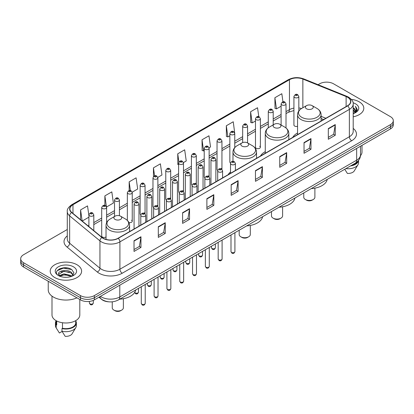 <?xml version="1.0" encoding="UTF-8"?>
<svg xmlns="http://www.w3.org/2000/svg" width="414" height="414" viewBox="0 0 414 414"><rect width="100%" height="100%" fill="white"/><g stroke="black" fill="none" stroke-linecap="round" stroke-linejoin="round"><path stroke-width="0.62" d="M230.5 171.924A17.336 10.008 0 0 0 228.192 174.656M265.265 151.638A17.336 10.008 0 0 0 260.484 156.016M297.552 132.992A17.336 10.008 0 0 0 292.77 137.37M260.385 147.255L260.385 118.678A2.453 1.418 180 0 1 258.874 119.988A2.453 1.418 180 0 1 256.199 119.677A2.453 1.418 180 0 1 255.479 118.678L255.479 147.255A2.453 1.418 0 0 0 256.199 148.259A2.453 1.418 0 0 0 258.874 148.564A2.453 1.418 0 0 0 260.385 147.255A2.453 1.418 0 0 0 259.666 146.256M234.759 147.581L234.759 133.474A2.453 1.418 180 0 1 233.242 134.783A2.453 1.418 180 0 1 230.572 134.478A2.453 1.418 180 0 1 229.853 133.474L229.853 162.055A2.453 1.418 0 0 0 230.541 163.038M221.945 169.388L221.945 140.874A2.453 1.418 180 0 1 220.429 142.183A2.453 1.418 180 0 1 217.754 141.873A2.453 1.418 180 0 1 217.039 140.874L217.039 169.45A2.453 1.418 0 0 0 217.728 170.439M208.413 175.846A2.453 1.418 0 0 1 209.127 176.788L209.132 148.269A2.453 1.418 180 0 1 207.616 149.578A2.453 1.418 180 0 1 204.94 149.273A2.453 1.418 180 0 1 204.221 148.269L204.221 176.85A2.453 1.418 0 0 0 204.914 177.834M195.594 183.247A2.453 1.418 0 0 1 196.314 184.183L196.314 155.669A2.453 1.418 180 0 1 194.803 156.978A2.453 1.418 180 0 1 192.127 156.673A2.453 1.418 180 0 1 191.408 155.669L191.408 184.251A2.453 1.418 0 0 0 192.101 185.234M182.781 190.647A2.453 1.418 0 0 1 183.5 191.584L183.5 163.069A2.453 1.418 180 0 1 181.984 164.379A2.453 1.418 180 0 1 179.314 164.068A2.453 1.418 180 0 1 178.594 163.069L178.594 191.646A2.453 1.418 0 0 0 179.283 192.634M170.687 198.984L170.687 170.464A2.453 1.418 180 0 1 169.171 171.774A2.453 1.418 180 0 1 166.5 171.468A2.453 1.418 180 0 1 165.781 170.464L165.781 199.046A2.453 1.418 0 0 0 166.469 200.029M157.154 205.442A2.453 1.418 0 0 1 157.869 206.379L157.874 177.865A2.453 1.418 180 0 1 156.357 179.174A2.453 1.418 180 0 1 153.682 178.864A2.453 1.418 180 0 1 152.968 177.865L152.968 206.441A2.453 1.418 0 0 0 153.656 207.43M144.341 212.837A2.453 1.418 0 0 1 145.055 213.779L145.055 185.265A2.453 1.418 180 0 1 143.544 186.569A2.453 1.418 180 0 1 140.869 186.264A2.453 1.418 180 0 1 140.149 185.265L140.149 213.841A2.453 1.418 0 0 0 140.843 214.825M106.615 222.685L106.615 207.455A2.453 1.418 180 0 1 105.099 208.765A2.453 1.418 180 0 1 102.429 208.459A2.453 1.418 180 0 1 101.709 207.455L101.709 236.037A2.453 1.418 0 0 0 102.429 237.036A2.453 1.418 0 0 0 106.031 236.953M298.83 110.926L298.83 96.483A2.453 1.418 180 0 1 297.314 97.792A2.453 1.418 180 0 1 294.644 97.487A2.453 1.418 180 0 1 293.924 96.483L293.924 125.064A2.453 1.418 0 0 0 294.644 126.063A2.453 1.418 0 0 0 297.552 126.306M323.551 119.599L321.104 118.611M221.94 169.388A2.453 1.418 0 0 0 221.226 168.451M170.682 198.984A2.453 1.418 0 0 0 169.968 198.042M128.945 222.572A2.453 1.418 0 0 0 132.242 221.242A2.453 1.418 0 0 0 131.523 220.238M109.053 301.847A9.812 5.667 180 0 1 101.699 299.446L98.977 297.2M67.213 267.915A13.082 7.555 0 0 0 59.554 268.826M67.285 229.496L23.572 254.734A9.812 5.667 0 0 0 20.7 258.74L20.7 263.014A9.812 5.667 0 0 0 23.572 267.02L80.476 299.871A9.812 5.667 0 0 0 94.356 299.871L390.428 128.935A9.812 5.667 0 0 0 393.3 124.93L393.3 122.792A9.812 5.667 0 0 1 390.428 126.798A9.812 5.667 0 0 0 393.3 122.792L393.3 120.655A9.812 5.667 0 0 0 390.428 116.65L333.524 83.799A9.812 5.667 0 0 0 319.644 83.799L318.081 84.699M20.7 258.74A9.812 5.667 0 0 0 23.572 262.745L80.476 295.596A9.812 5.667 0 0 0 94.356 295.596L94.356 297.733L390.428 126.798L94.356 297.733A9.812 5.667 0 0 1 80.476 297.733A9.812 5.667 0 0 0 94.356 297.733L94.356 299.871M23.572 262.745L23.572 264.882L80.476 297.733L23.572 264.882A9.812 5.667 0 0 1 20.7 260.877A9.812 5.667 0 0 0 23.572 264.882L23.572 267.02M359.202 101.823A15.701 9.067 0 0 0 351.357 99.365A15.701 9.067 0 0 1 359.202 101.823A15.701 9.067 0 0 1 363.797 108.235A15.701 9.067 0 0 0 359.202 101.823M77.004 264.748A15.701 9.067 0 0 0 59.895 262.781A15.701 9.067 0 0 0 50.203 271.16A15.701 9.067 0 0 0 54.798 277.566A15.701 9.067 0 0 0 71.912 279.533A15.701 9.067 0 0 0 81.605 271.16A15.701 9.067 0 0 0 77.004 264.748A15.701 9.067 0 0 0 59.895 262.781A15.701 9.067 0 0 0 50.203 271.16A15.701 9.067 0 0 0 54.798 277.566A15.701 9.067 0 0 0 71.912 279.533A15.701 9.067 0 0 0 81.605 271.16A15.701 9.067 0 0 0 77.004 264.748M347.517 97.218A10.469 6.044 180 0 1 350.586 101.492A10.469 6.044 180 0 1 347.517 105.767L118.062 238.241A10.469 6.044 180 0 1 102.087 237.434L71.793 212.454A10.469 6.044 180 0 1 69.899 208.987A10.469 6.044 180 0 1 72.968 204.713L289.453 79.726A10.469 6.044 180 0 1 302.857 79.053L346.12 96.54A10.469 6.044 180 0 1 347.517 97.218M347.703 97.109A10.728 6.194 0 0 0 346.27 96.415L303.007 78.929A10.728 6.194 0 0 0 289.267 79.623L72.781 204.609A10.728 6.194 0 0 0 71.581 212.542L101.87 237.517A10.728 6.194 0 0 0 118.249 238.345L347.703 105.87A10.728 6.194 0 0 0 347.703 97.109M134.022 240.751L134.022 251.433L140.962 247.427L140.962 236.746L134.022 240.751M134.022 249.538L139.368 246.454L140.936 237.098A2.619 1.511 -120 0 0 140.962 236.746M139.321 246.48L140.962 247.427M158.308 226.727L158.308 237.413L165.248 233.408L165.248 222.722L158.308 226.727M158.308 235.514L163.654 232.43L165.222 223.079A2.619 1.511 -120 0 0 165.248 222.722M163.608 232.456L165.248 233.408M182.595 212.708L182.595 223.389L189.534 219.384L189.534 208.697L182.595 212.708M182.595 221.495L187.94 218.411L189.508 209.054A2.619 1.511 -120 0 0 189.534 208.697M187.894 218.437L189.534 219.384M206.886 198.684L206.886 209.37L213.826 205.36L213.826 194.678L206.886 198.684M206.886 207.471L212.227 204.387L213.795 195.03A2.619 1.511 -120 0 0 213.826 194.678M212.18 204.412L213.826 205.36M328.318 128.573L328.318 139.259L335.257 135.249L335.257 124.567L328.318 128.573M328.318 137.36L333.663 134.276L335.231 124.924A2.619 1.511 -120 0 0 335.257 124.567M333.617 134.302L335.257 135.249M304.031 142.597L304.031 153.278L310.971 149.273L310.971 138.592L304.031 142.597M304.031 151.384L309.377 148.3L310.945 138.944A2.619 1.511 -120 0 0 310.971 138.592M309.33 148.326L310.971 149.273M279.745 156.616L279.745 167.303L286.685 163.297L286.685 152.611L279.745 156.616M279.745 165.409L285.091 162.319L286.659 152.968A2.619 1.511 -120 0 0 286.685 152.611M285.044 162.345L286.685 163.297M255.459 170.64L255.459 181.322L262.398 177.316L262.398 166.635L255.459 170.64M255.459 179.428L260.804 176.343L262.367 166.987A2.619 1.511 -120 0 0 262.398 166.635M260.758 176.369L262.398 177.316M231.172 184.66L231.172 195.346L238.112 191.34L238.112 180.654L231.172 184.66M231.172 193.452L236.518 190.362L238.081 181.011A2.619 1.511 -120 0 0 238.112 180.654M236.472 190.393L238.112 191.34M353.199 116.81A15.701 9.067 0 0 0 363.797 108.235A15.701 9.067 0 0 1 353.199 116.81M94.356 295.596L390.428 124.661A9.812 5.667 0 0 0 393.3 120.655M132.185 192.184L137.671 189.012L136.102 177.849L129.168 181.86L129.168 190.616M106.553 206.979L113.384 203.036L111.816 191.873L104.877 195.879L104.877 205.437M88.896 215.611L87.53 205.898L80.59 209.903L80.59 219.71M209.07 147.793L210.535 146.949L208.966 135.787L202.027 139.792L202.141 150.411M234.697 132.998L233.253 121.763L226.313 125.768L226.427 136.387M258.797 116.696L257.539 107.743L250.599 111.749L250.713 122.368M282.964 101.834L281.825 93.719L274.891 97.725L274.999 108.344M157.812 177.389L161.957 174.993L160.394 163.83L153.454 167.836L153.454 176.581M183.438 162.588L186.243 160.968L184.68 149.806L177.741 153.811L177.849 164.43M178.594 164.71L177.741 164.389M177.741 153.811L178.895 162.034M202.027 139.792L203.595 150.955L204.221 150.593M203.595 150.955L202.027 150.37M226.313 125.768L227.881 136.93L229.853 135.792M227.881 136.93L226.313 136.346M250.599 111.749L252.167 122.911L255.479 120.997M252.167 122.911L250.599 122.327M274.891 97.725L276.454 108.887L281.111 106.201M276.454 108.887L274.891 108.302M153.454 167.836L154.582 175.878M129.168 181.86L130.394 190.616M104.877 195.879L106.372 206.524M82.205 221.04L88.896 217.174M80.59 209.903L82.148 220.993M353.199 112.484L354.229 113.276M353.199 113.151L353.685 113.483M353.199 109.813L355.238 112.018M353.199 110.481L355.067 112.334M355.341 112.297L355.424 112.613M354.27 113.255A7.395 4.269 0 0 0 355.491 110.905A7.395 4.269 0 0 0 353.323 107.888L355.486 111.066M355.274 112.375L354.995 112.929M360.444 155.731A13.9 8.026 0 0 0 362.002 152.036L362.002 145.345M353.199 113.643A10.666 6.158 0 0 0 355.636 112.587A10.666 6.158 0 0 0 355.636 103.883A10.666 6.158 0 0 0 353.08 102.791M354.989 112.934L357.189 110.119L357.261 109.462L355.429 106.284L356.501 109.839L354.389 113.208M351.522 165.362A9.812 5.667 0 0 0 357.608 161.439M344.733 169.279L347.377 173.419A6.541 3.778 0 0 0 354.28 170.899L357.991 164.694A10.469 6.044 0 0 0 358.565 162.723L358.565 160.368M345.866 168.627A10.469 6.044 0 0 0 357.991 164.694M350.539 165.926A10.469 6.044 0 0 0 358.55 160.389M355.429 106.284L357.261 109.591M356.459 110.062L356.915 110.848M356.506 109.793L356.987 110.688M303.767 192.929L303.767 197.23A5.563 3.208 0 0 0 305.397 199.501L306.557 200.169A3.928 2.267 0 0 0 312.104 200.169L313.263 199.501A5.563 3.208 0 0 0 314.888 197.23L314.888 188.142M306.557 200.169L305.397 199.501A5.563 3.208 0 0 0 313.263 199.501M306.557 108.82A3.928 2.267 0 0 0 312.104 108.82A3.928 2.267 0 0 0 312.104 105.617L316.979 108.432A10.816 6.246 0 0 1 316.979 117.265A10.816 6.246 0 0 1 301.682 117.265A10.816 6.246 0 0 1 301.682 108.432C299.017 110.015 297.64 112.116 297.552 114.735A11.778 6.8 0 0 0 301.004 119.542A11.778 6.8 0 0 0 313.838 121.017A11.778 6.8 0 0 0 321.104 114.735C321.021 112.116 319.644 110.015 316.979 108.432L312.104 105.617A3.928 2.267 0 0 0 306.557 105.617A3.928 2.267 0 0 0 306.557 108.82M311.281 188.593A17.993 10.386 0 0 0 327.215 179.391M271.481 211.575L271.481 215.87A5.563 3.208 0 0 0 273.105 218.142L274.265 218.809A3.928 2.267 0 0 0 279.817 218.809L280.971 218.142A5.563 3.208 0 0 0 282.602 215.87L282.602 206.788M274.265 218.809L273.105 218.142A5.563 3.208 0 0 0 280.971 218.142M274.265 127.465A3.928 2.267 0 0 0 279.817 127.465A3.928 2.267 0 0 0 279.817 124.262L284.687 127.072A10.816 6.246 0 0 1 284.687 135.906A10.816 6.246 0 0 1 269.39 135.906A10.816 6.246 0 0 1 269.39 127.072C266.725 128.656 265.348 130.757 265.265 133.38A11.778 6.8 0 0 0 268.712 138.188A11.778 6.8 0 0 0 281.546 139.663A11.778 6.8 0 0 0 288.817 133.38C288.729 130.757 287.352 128.656 284.687 127.072L279.817 124.262A3.928 2.267 0 0 0 274.265 124.262A3.928 2.267 0 0 0 274.265 127.465M278.995 207.233A17.993 10.386 0 0 0 294.923 198.037M239.188 230.215L239.188 234.515A5.563 3.208 0 0 0 240.819 236.787L241.973 237.455A3.928 2.267 0 0 0 247.525 237.455L248.679 236.787A5.563 3.208 0 0 0 250.31 234.515L250.31 225.428M241.973 237.455L240.819 236.787A5.563 3.208 0 0 0 248.679 236.787M241.973 146.106A3.928 2.267 0 0 0 247.525 146.106A3.928 2.267 0 0 0 247.525 142.902L252.4 145.718A10.816 6.246 0 0 1 252.4 154.551A10.816 6.246 0 0 1 237.098 154.551A10.816 6.246 0 0 1 237.098 145.718C234.438 147.301 233.061 149.402 232.973 152.021A11.778 6.8 0 0 0 236.42 156.828A11.778 6.8 0 0 0 249.254 158.303A11.778 6.8 0 0 0 256.525 152.021C256.437 149.402 255.065 147.301 252.4 145.718L247.525 142.902A3.928 2.267 0 0 0 241.973 142.902A3.928 2.267 0 0 0 241.973 146.106M246.703 225.878A17.993 10.386 0 0 0 262.636 216.677M112.246 301.827L112.246 307.804A5.563 3.208 0 0 0 113.876 310.076L115.035 310.743A3.928 2.267 0 0 0 120.583 310.743L121.742 310.076A5.563 3.208 0 0 0 123.367 307.804L123.367 298.717M115.035 310.743L113.876 310.076A5.563 3.208 0 0 0 121.742 310.076M115.035 219.394A3.928 2.267 0 0 0 120.583 219.394A3.928 2.267 0 0 0 120.583 216.191L125.458 219.006A10.816 6.246 0 0 1 125.458 227.84A10.816 6.246 0 0 1 110.16 227.84A10.816 6.246 0 0 1 110.16 219.006C107.495 220.59 106.119 222.691 106.031 225.309A11.778 6.8 0 0 0 109.482 230.117A11.778 6.8 0 0 0 122.316 231.592A11.778 6.8 0 0 0 129.582 225.309C129.499 222.691 128.123 220.59 125.458 219.006L120.583 216.191A3.928 2.267 0 0 0 115.035 216.191A3.928 2.267 0 0 0 115.035 219.394M119.76 299.167A17.993 10.386 0 0 0 135.694 289.966M48.241 281.256L48.241 289.857A17.662 10.2 0 0 0 53.411 297.066A17.662 10.2 0 0 0 76.926 297.821M51.998 296.145L51.998 314.961A13.9 8.026 0 0 0 56.071 320.638A13.9 8.026 0 0 0 71.224 322.377A13.9 8.026 0 0 0 79.804 314.961L79.804 299.482M64.118 277.23L66.607 277.302M59.228 275.662L63.989 273.845L71.13 275.517L72 276.21M59.575 276.195L65.014 274.658L71.13 276.366M58.509 273.871L59.73 276.179M58.519 274.078C57.763 270.797 66.763 268.862 71.13 272.127L73.257 275.062M58.555 274.296L63.973 271.315L71.13 272.971L73.087 275.279M72.248 276.107L73.92 272.826L71.808 269.643C64.325 264.261 51.025 271.351 58.705 275.698L59.083 275.931M73.444 266.802A10.666 6.158 0 0 0 58.364 266.802A10.666 6.158 0 0 0 58.364 275.512A10.666 6.158 0 0 0 73.444 275.512A10.666 6.158 0 0 0 73.444 266.802M56.092 320.648L56.092 322.972A9.812 5.667 0 0 0 56.702 324.949L56.702 320.979M56.092 320.871A10.469 6.044 0 0 0 55.435 322.972L55.435 325.642A10.469 6.044 0 0 0 56.009 327.619A10.469 6.044 0 0 0 56.2 327.909L59.399 333.006L62.095 331.448M56.2 327.909L56.2 325.238L56.702 324.949M55.435 322.972A10.469 6.044 0 0 0 56.2 325.238M59.895 276.397L58.545 274.244M62.488 322.739L62.488 328.286A9.812 5.667 0 0 0 75.715 322.972L75.715 320.648M62.488 328.286L61.981 328.576L61.981 331.247L65.184 336.344A6.541 3.778 0 0 0 72.088 333.824L75.798 327.619A10.469 6.044 0 0 0 76.373 325.642L76.373 322.972A10.469 6.044 0 0 0 75.715 320.871M61.981 331.247A10.469 6.044 0 0 0 75.798 327.619M61.981 328.576A10.469 6.044 0 0 0 76.373 322.972M57.142 270.709L63.409 268.143L71.663 269.545M61.055 271.962L63.409 271.532L69.355 272.055M61.029 275.362L63.409 274.927L69.345 275.445M100.416 296.372A13.082 7.555 0 0 0 101.295 296.931A13.082 7.555 0 0 0 119.796 296.931L356.656 160.182A13.082 7.555 0 0 0 360.485 154.841C360.584 158.091 358.855 160.87 355.3 163.178L118.44 299.927A6.541 3.778 60 0 0 119.796 296.931L119.796 285.179M356.656 148.429L356.656 160.182A6.541 3.778 60 0 1 355.3 163.178M99.883 296.678A6.541 4.378 129.5 0 0 101.026 298.804L99.039 297.164M390.428 128.935L390.428 124.661M80.476 299.871L80.476 295.596M353.199 128.412A16.358 9.444 180 0 1 351.683 140.755L122.228 273.23A3.271 1.889 60 0 1 119.915 269.224L349.369 136.744A13.082 7.555 0 0 0 353.199 131.404L353.199 104.054A13.082 7.555 180 0 1 349.369 109.394A3.271 1.889 -120 0 0 347.703 105.87M122.228 273.23A16.358 9.444 180 0 1 99.096 273.23A16.358 9.444 180 0 1 97.264 271.967L66.97 246.987A16.358 9.444 180 0 1 67.285 235.908M101.409 269.224A13.082 7.555 0 0 0 119.915 269.224L119.915 241.869A13.082 7.555 180 0 1 99.945 240.865L69.65 215.885A13.082 7.555 180 0 1 67.285 211.554L67.285 238.904A13.082 7.555 0 0 0 69.65 243.235L99.945 268.215A13.082 7.555 0 0 0 101.409 269.224M353.199 104.054C353.639 102.01 352.133 99.733 348.691 97.218L346.973 96.379A3.271 1.532 112 0 0 346.27 96.415M346.973 96.379L303.71 78.893C298.292 76.973 293.148 77.252 288.279 79.726A3.271 1.889 60 0 1 289.267 79.623M72.781 204.609A3.271 1.889 -120 0 0 71.793 204.713C68.398 207.155 66.892 209.432 67.285 211.554M71.581 212.542A3.271 2.189 129.5 0 0 69.65 215.885L69.65 243.235A3.271 2.189 -50.5 0 1 66.97 246.987M303.71 78.893A3.271 1.532 112 0 0 303.007 78.929M101.87 237.517A3.271 2.189 129.5 0 0 99.945 240.865L99.945 268.215A3.271 2.189 -50.5 0 1 97.264 271.967M118.249 238.345A3.271 1.889 60 0 1 119.915 241.869L349.369 109.394L349.369 136.744A3.271 1.889 60 0 0 351.683 140.755M72.968 204.713L72.968 213.422M346.12 96.54L346.12 106.569M302.857 79.053L302.857 107.754M325.865 118.264L321.104 116.344M301.542 108.515A10.469 6.044 0 0 0 298.83 107.982M293.924 108.116A10.469 6.044 0 0 0 289.453 109.643L286.017 111.625M289.453 79.726L289.453 109.643A5.889 3.4 60 0 1 288.232 112.339L286.017 113.617M281.111 114.461L273.204 119.025M268.293 121.856L260.385 126.425M255.479 129.256L247.572 133.82M242.666 136.656L234.759 141.221M229.853 144.051L221.945 148.616M217.039 151.452L209.132 156.016M204.221 158.847L196.314 163.416M191.408 166.247L183.5 170.811M178.594 173.647L170.687 178.211M165.781 181.042L157.874 185.612M152.968 188.442L145.055 193.007M140.149 195.843L132.242 200.407M127.336 203.238L119.429 207.802M114.523 210.638L106.615 215.202M101.709 218.033L93.802 222.603M88.896 225.433L88.094 225.894M231.172 185.001L238.081 181.011M255.459 170.977L262.367 166.987M279.745 156.958L286.659 152.968M304.031 142.933L310.945 138.944M328.318 128.914L335.231 124.924M206.886 199.02L213.795 195.03M182.595 213.044L189.508 209.054M158.308 227.069L165.222 223.079M134.022 241.088L140.936 237.098M234.914 251.583C234.267 253.347 233.263 253.865 231.902 253.13L230.991 251.583A1.961 1.133 0 0 0 231.566 252.385A1.961 1.133 0 0 0 233.703 252.628A1.961 1.133 0 0 0 234.914 251.583L234.914 232.684M231.219 164.441A2.453 1.418 180 0 1 230.5 163.442C231.126 161.429 232.409 160.844 234.35 161.693L235.406 163.442A2.453 1.418 180 0 1 233.889 164.751A2.453 1.418 180 0 1 231.219 164.441M233.532 161.77A0.818 0.471 0 0 0 232.373 161.77A0.818 0.471 0 0 0 232.373 162.438A0.818 0.471 0 0 0 233.532 162.438A0.818 0.471 0 0 0 233.532 161.77M222.101 258.978C221.454 260.748 220.45 261.26 219.089 260.53L218.178 258.978A1.961 1.133 0 0 0 218.752 259.78A1.961 1.133 0 0 0 220.89 260.028A1.961 1.133 0 0 0 222.101 258.978L222.101 240.079M218.406 171.841A2.453 1.418 180 0 1 217.686 170.842C218.313 168.829 219.596 168.244 221.537 169.088L222.592 170.842A2.453 1.418 180 0 1 221.076 172.146A2.453 1.418 180 0 1 218.406 171.841M220.719 169.171A0.818 0.471 0 0 0 219.56 169.171A0.818 0.471 0 0 0 219.56 169.838A0.818 0.471 0 0 0 220.719 169.838A0.818 0.471 0 0 0 220.719 169.171M209.287 266.378C208.64 268.143 207.637 268.66 206.275 267.93L205.36 266.378A1.961 1.133 0 0 0 205.934 267.18A1.961 1.133 0 0 0 208.076 267.423A1.961 1.133 0 0 0 209.287 266.378L209.287 247.479M205.587 179.241A2.453 1.418 180 0 1 204.868 178.237C205.499 176.224 206.783 175.639 208.718 176.488L209.779 178.237A2.453 1.418 180 0 1 208.263 179.547A2.453 1.418 180 0 1 205.587 179.241M207.9 176.571A0.818 0.471 0 0 0 206.746 176.571A0.818 0.471 0 0 0 206.746 177.239A0.818 0.471 0 0 0 207.9 177.239A0.818 0.471 0 0 0 207.9 176.571M196.474 273.778C195.827 275.543 194.823 276.06 193.462 275.326L192.546 273.778A1.961 1.133 0 0 0 193.121 274.575A1.961 1.133 0 0 0 195.263 274.824A1.961 1.133 0 0 0 196.474 273.778L196.474 254.879M192.774 186.636A2.453 1.418 180 0 1 192.055 185.638C192.681 183.625 193.964 183.04 195.905 183.888L196.96 185.638A2.453 1.418 180 0 1 195.449 186.947A2.453 1.418 180 0 1 192.774 186.636M195.087 183.966A0.818 0.471 0 0 0 193.933 183.966A0.818 0.471 0 0 0 193.933 184.634A0.818 0.471 0 0 0 195.087 184.634A0.818 0.471 0 0 0 195.087 183.966M183.656 281.173C183.014 282.938 182.01 283.455 180.644 282.726L179.733 281.173A1.961 1.133 0 0 0 180.307 281.975A1.961 1.133 0 0 0 182.445 282.224A1.961 1.133 0 0 0 183.656 281.173L183.656 262.274M179.961 194.037A2.453 1.418 180 0 1 179.241 193.033C179.867 191.02 181.151 190.44 183.091 191.284L184.147 193.033A2.453 1.418 180 0 1 182.636 194.342A2.453 1.418 180 0 1 179.961 194.037M182.274 191.366A0.818 0.471 0 0 0 181.115 191.366A0.818 0.471 0 0 0 181.115 192.034A0.818 0.471 0 0 0 182.274 192.034A0.818 0.471 0 0 0 182.274 191.366M170.842 288.574C170.195 290.338 169.191 290.856 167.83 290.121L166.92 288.574A1.961 1.133 0 0 0 167.494 289.376A1.961 1.133 0 0 0 169.631 289.619A1.961 1.133 0 0 0 170.842 288.574L170.842 269.674M167.147 201.437A2.453 1.418 180 0 1 166.428 200.433C167.054 198.42 168.338 197.835 170.278 198.684L171.334 200.433A2.453 1.418 180 0 1 169.818 201.742A2.453 1.418 180 0 1 167.147 201.437M169.461 198.761A0.818 0.471 0 0 0 168.301 198.761A0.818 0.471 0 0 0 168.301 199.434A0.818 0.471 0 0 0 169.461 199.434A0.818 0.471 0 0 0 169.461 198.761M158.029 295.974C157.382 297.738 156.378 298.251 155.017 297.521L154.101 295.974A1.961 1.133 0 0 0 154.681 296.771A1.961 1.133 0 0 0 156.818 297.019A1.961 1.133 0 0 0 158.029 295.974L158.029 277.075M154.334 208.832A2.453 1.418 180 0 1 153.615 207.833C154.241 205.82 155.524 205.235 157.465 206.079L158.521 207.833A2.453 1.418 180 0 1 157.004 209.142A2.453 1.418 180 0 1 154.334 208.832M156.647 206.162A0.818 0.471 0 0 0 155.488 206.162A0.818 0.471 0 0 0 155.488 206.829A0.818 0.471 0 0 0 156.647 206.829A0.818 0.471 0 0 0 156.647 206.162M145.216 303.369C144.569 305.134 143.565 305.651 142.204 304.921L141.288 303.369A1.961 1.133 0 0 0 141.862 304.171A1.961 1.133 0 0 0 144.005 304.414A1.961 1.133 0 0 0 145.216 303.369L145.216 284.47M141.516 216.232A2.453 1.418 180 0 1 140.796 215.228C141.428 213.215 142.711 212.636 144.646 213.479L145.707 215.228A2.453 1.418 180 0 1 144.191 216.538A2.453 1.418 180 0 1 141.516 216.232M143.829 213.562A0.818 0.471 0 0 0 142.675 213.562A0.818 0.471 0 0 0 142.675 214.229A0.818 0.471 0 0 0 143.829 214.229A0.818 0.471 0 0 0 143.829 213.562M212.02 248.498A1.961 1.133 0 0 0 214.157 248.742A1.961 1.133 0 0 0 215.368 247.696C214.721 249.461 213.717 249.978 212.356 249.244L211.445 247.696A1.961 1.133 0 0 0 212.02 248.498M215.86 181.777L215.86 159.556A2.453 1.418 180 0 1 214.348 160.865A2.453 1.418 180 0 1 211.673 160.56A2.453 1.418 180 0 1 210.954 159.556L210.954 184.608M212.827 158.552A0.818 0.471 0 0 0 213.986 158.552A0.818 0.471 0 0 0 213.986 157.884A0.818 0.471 0 0 0 212.827 157.884A0.818 0.471 0 0 0 212.827 158.552M199.206 255.893A1.961 1.133 0 0 0 201.344 256.142A1.961 1.133 0 0 0 202.555 255.091C201.908 256.861 200.904 257.373 199.543 256.644L198.632 255.091A1.961 1.133 0 0 0 199.206 255.893M203.046 189.172L203.046 166.956A2.453 1.418 180 0 1 201.53 168.26A2.453 1.418 180 0 1 198.86 167.955A2.453 1.418 180 0 1 198.14 166.956L198.14 192.008M200.014 165.952A0.818 0.471 0 0 0 201.173 165.952A0.818 0.471 0 0 0 201.173 165.284A0.818 0.471 0 0 0 200.014 165.284A0.818 0.471 0 0 0 200.014 165.952M186.393 263.294A1.961 1.133 0 0 0 188.53 263.537A1.961 1.133 0 0 0 189.741 262.492C189.094 264.256 188.091 264.774 186.73 264.044L185.814 262.492A1.961 1.133 0 0 0 186.393 263.294M190.233 196.572L190.233 174.351A2.453 1.418 180 0 1 188.717 175.66A2.453 1.418 180 0 1 186.041 175.355A2.453 1.418 180 0 1 185.327 174.351L185.327 199.408M187.2 173.352A0.818 0.471 0 0 0 188.354 173.352A0.818 0.471 0 0 0 188.354 172.685A0.818 0.471 0 0 0 187.2 172.685A0.818 0.471 0 0 0 187.2 173.352M173.575 270.694A1.961 1.133 0 0 0 175.717 270.937A1.961 1.133 0 0 0 176.928 269.892C176.281 271.656 175.277 272.174 173.916 271.439L173 269.892A1.961 1.133 0 0 0 173.575 270.694M177.42 203.973L177.42 181.751A2.453 1.418 180 0 1 175.903 183.06A2.453 1.418 180 0 1 173.228 182.75A2.453 1.418 180 0 1 172.509 181.751L172.509 206.803M174.387 180.747A0.818 0.471 0 0 0 175.541 180.747A0.818 0.471 0 0 0 175.541 180.08A0.818 0.471 0 0 0 174.387 180.08A0.818 0.471 0 0 0 174.387 180.747M160.761 278.089A1.961 1.133 0 0 0 162.899 278.337A1.961 1.133 0 0 0 164.115 277.287C163.468 279.052 162.464 279.569 161.103 278.839L160.187 277.287A1.961 1.133 0 0 0 160.761 278.089M164.601 211.368L164.601 189.146A2.453 1.418 180 0 1 163.09 190.456A2.453 1.418 180 0 1 160.415 190.15A2.453 1.418 180 0 1 159.695 189.146L159.695 214.204M161.574 188.147A0.818 0.471 0 0 0 162.728 188.147A0.818 0.471 0 0 0 162.728 187.48A0.818 0.471 0 0 0 161.574 187.48A0.818 0.471 0 0 0 161.574 188.147M147.948 285.489A1.961 1.133 0 0 0 150.085 285.732A1.961 1.133 0 0 0 151.296 284.687C150.649 286.452 149.645 286.969 148.284 286.234L147.374 284.687A1.961 1.133 0 0 0 147.948 285.489M151.788 218.768L151.788 196.546A2.453 1.418 180 0 1 150.277 197.856A2.453 1.418 180 0 1 147.601 197.55A2.453 1.418 180 0 1 146.882 196.546L146.882 221.599M148.755 195.548A0.818 0.471 0 0 0 149.915 195.548A0.818 0.471 0 0 0 149.915 194.88A0.818 0.471 0 0 0 148.755 194.88A0.818 0.471 0 0 0 148.755 195.548M134.669 292.46A1.961 1.133 0 0 0 135.135 292.884A1.961 1.133 0 0 0 137.272 293.133A1.961 1.133 0 0 0 138.483 292.087C137.836 293.852 136.832 294.37 135.471 293.635L134.56 292.087M138.975 226.168L138.975 203.947A2.453 1.418 180 0 1 137.458 205.256A2.453 1.418 180 0 1 134.788 204.946A2.453 1.418 180 0 1 134.069 203.947L134.069 228.999M135.942 202.943A0.818 0.471 0 0 0 137.101 202.943A0.818 0.471 0 0 0 137.101 202.275A0.818 0.471 0 0 0 135.942 202.275A0.818 0.471 0 0 0 135.942 202.943M295.798 95.484A0.818 0.471 0 0 0 296.957 95.484A0.818 0.471 0 0 0 296.957 94.811A0.818 0.471 0 0 0 295.798 94.811A0.818 0.471 0 0 0 295.798 95.484M286.017 127.978L286.017 103.883A2.453 1.418 180 0 1 284.501 105.192A2.453 1.418 180 0 1 281.825 104.882A2.453 1.418 180 0 1 281.111 103.883L281.111 125.007M282.985 102.879A0.818 0.471 0 0 0 284.139 102.879A0.818 0.471 0 0 0 284.139 102.211A0.818 0.471 0 0 0 282.985 102.211A0.818 0.471 0 0 0 282.985 102.879M273.204 124.873L273.204 111.278A2.453 1.418 180 0 1 271.688 112.587A2.453 1.418 180 0 1 269.012 112.282A2.453 1.418 180 0 1 268.293 111.278L268.293 127.797M270.171 110.279A0.818 0.471 0 0 0 271.325 110.279A0.818 0.471 0 0 0 271.325 109.612A0.818 0.471 0 0 0 270.171 109.612A0.818 0.471 0 0 0 270.171 110.279M257.353 117.674A0.818 0.471 0 0 0 258.512 117.674A0.818 0.471 0 0 0 258.512 117.007A0.818 0.471 0 0 0 257.353 117.007A0.818 0.471 0 0 0 257.353 117.674M247.572 142.928L247.572 126.079A2.453 1.418 180 0 1 246.056 127.383A2.453 1.418 180 0 1 243.385 127.077A2.453 1.418 180 0 1 242.666 126.079L242.666 142.587M244.539 125.075A0.818 0.471 0 0 0 245.699 125.075A0.818 0.471 0 0 0 245.699 124.407A0.818 0.471 0 0 0 244.539 124.407A0.818 0.471 0 0 0 244.539 125.075M231.726 132.475A0.818 0.471 0 0 0 232.885 132.475A0.818 0.471 0 0 0 232.885 131.807A0.818 0.471 0 0 0 231.726 131.807A0.818 0.471 0 0 0 231.726 132.475M218.913 139.87A0.818 0.471 0 0 0 220.067 139.87A0.818 0.471 0 0 0 220.067 139.202A0.818 0.471 0 0 0 218.913 139.202A0.818 0.471 0 0 0 218.913 139.87M206.1 147.27A0.818 0.471 0 0 0 207.254 147.27A0.818 0.471 0 0 0 207.254 146.603A0.818 0.471 0 0 0 206.1 146.603A0.818 0.471 0 0 0 206.1 147.27M193.281 154.67A0.818 0.471 0 0 0 194.44 154.67A0.818 0.471 0 0 0 194.44 153.998A0.818 0.471 0 0 0 193.281 153.998A0.818 0.471 0 0 0 193.281 154.67M180.468 162.065A0.818 0.471 0 0 0 181.627 162.065A0.818 0.471 0 0 0 181.627 161.398A0.818 0.471 0 0 0 180.468 161.398A0.818 0.471 0 0 0 180.468 162.065M167.654 169.466A0.818 0.471 0 0 0 168.814 169.466A0.818 0.471 0 0 0 168.814 168.798A0.818 0.471 0 0 0 167.654 168.798A0.818 0.471 0 0 0 167.654 169.466M154.841 176.861A0.818 0.471 0 0 0 155.995 176.861A0.818 0.471 0 0 0 155.995 176.193A0.818 0.471 0 0 0 154.841 176.193A0.818 0.471 0 0 0 154.841 176.861M142.028 184.261A0.818 0.471 0 0 0 143.182 184.261A0.818 0.471 0 0 0 143.182 183.593A0.818 0.471 0 0 0 142.028 183.593A0.818 0.471 0 0 0 142.028 184.261M132.242 221.242L132.242 192.66A2.453 1.418 180 0 1 130.731 193.969A2.453 1.418 180 0 1 128.055 193.664A2.453 1.418 180 0 1 127.336 192.66L127.336 220.393M129.209 191.661A0.818 0.471 0 0 0 130.369 191.661A0.818 0.471 0 0 0 130.369 190.994A0.818 0.471 0 0 0 129.209 190.994A0.818 0.471 0 0 0 129.209 191.661M119.429 215.73L119.429 200.06A2.453 1.418 180 0 1 117.912 201.37A2.453 1.418 180 0 1 115.242 201.059A2.453 1.418 180 0 1 114.523 200.06L114.523 216.486M116.396 199.056A0.818 0.471 0 0 0 117.555 199.056A0.818 0.471 0 0 0 117.555 198.389A0.818 0.471 0 0 0 116.396 198.389A0.818 0.471 0 0 0 116.396 199.056M103.583 206.457A0.818 0.471 0 0 0 104.742 206.457A0.818 0.471 0 0 0 104.742 205.789A0.818 0.471 0 0 0 103.583 205.789A0.818 0.471 0 0 0 103.583 206.457M89.957 303.798A1.961 1.133 0 0 0 92.099 304.042A1.961 1.133 0 0 0 93.31 302.996C92.664 304.761 91.66 305.278 90.299 304.544L89.383 302.996A1.961 1.133 0 0 0 89.957 303.798M93.802 230.598L93.802 214.856A2.453 1.418 180 0 1 92.286 216.165A2.453 1.418 180 0 1 89.61 215.86A2.453 1.418 180 0 1 88.896 214.856L88.896 226.556M90.769 213.852A0.818 0.471 0 0 0 91.924 213.852A0.818 0.471 0 0 0 91.924 213.184A0.818 0.471 0 0 0 90.769 213.184A0.818 0.471 0 0 0 90.769 213.852M118.44 299.927C113.177 302.572 107.914 302.572 102.646 299.927L101.026 298.804M360.485 154.841L360.485 146.22M288.279 79.726L71.793 204.713M299.177 110.481L298.83 110.45M293.924 110.554L288.232 112.339M281.111 116.453L273.204 121.017M268.293 123.848L260.385 128.412M255.479 131.248L247.572 135.813M242.666 138.643L234.759 143.213M229.853 146.044L221.945 150.608M217.039 153.444L209.132 158.008M204.221 160.839L196.314 165.403M191.408 168.239L183.5 172.804M178.594 175.639L170.687 180.204M165.781 183.035L157.874 187.599M152.968 190.435L145.055 194.999M140.149 197.83L132.242 202.399M127.336 205.23L119.429 209.794M114.523 212.63L106.615 217.195M101.709 220.025L93.802 224.59M323.624 119.558L321.104 118.544M321.104 121.012L321.104 114.735M297.552 134.612L297.552 114.735M306.557 105.617L301.682 108.432M288.817 139.658L288.817 133.38M265.265 153.252L265.265 133.38M274.265 124.262L269.39 127.072M256.525 158.298L256.525 152.021M232.973 161.336L232.973 152.021M241.973 142.902L237.098 145.718M129.582 231.586L129.582 225.309M106.031 239.385L106.031 225.309M115.035 216.191L110.16 219.006M57.07 329.394L56.009 327.619M230.991 251.583L230.991 234.95M230.5 173.326L230.5 163.442M235.406 170.49L235.406 163.442M218.178 258.978L218.178 242.345M217.686 180.721L217.686 170.842M222.592 177.891L222.592 170.842M205.36 266.378L205.36 249.745M204.868 188.122L204.868 178.237M209.779 185.291L209.779 178.237M192.546 273.778L192.546 257.146M192.055 195.522L192.055 185.638M196.96 192.686L196.96 185.638M179.733 281.173L179.733 264.541M179.241 202.917L179.241 193.033M184.147 200.086L184.147 193.033M166.92 288.574L166.92 271.941M166.428 210.317L166.428 200.433M171.334 207.481L171.334 200.433M154.101 295.974L154.101 279.336M153.615 217.712L153.615 207.833M158.521 214.882L158.521 207.833M141.288 303.369L141.288 286.736M140.796 225.112L140.796 215.228M145.707 222.282L145.707 215.228M215.368 247.696L215.368 243.965M215.86 159.556L214.804 157.806C213.381 156.777 212.097 157.361 210.954 159.556M211.445 247.696L211.445 246.232M202.555 255.091L202.555 251.365M203.046 166.956L201.991 165.202C200.567 164.177 199.284 164.762 198.14 166.956M198.632 255.091L198.632 253.632M189.741 262.492L189.741 258.766M190.233 174.351L189.172 172.602C187.749 171.572 186.471 172.157 185.327 174.351M185.814 262.492L185.814 261.032M176.928 269.892L176.928 266.161M177.42 181.751L176.359 180.002C174.936 178.972 173.652 179.557 172.509 181.751M173 269.892L173 268.427M164.115 277.287L164.115 273.561M164.601 189.146L163.546 187.397C162.122 186.372 160.839 186.952 159.695 189.146M160.187 277.287L160.187 275.827M151.296 284.687L151.296 280.956M151.788 196.546L150.732 194.797C149.309 193.768 148.026 194.352 146.882 196.546M147.374 284.687L147.374 283.223M138.483 292.087L138.483 288.356M138.975 203.947L137.919 202.198C136.496 201.168 135.212 201.753 134.069 203.947M298.83 96.483L297.775 94.734C296.352 93.704 295.068 94.288 293.924 96.483M286.017 103.883L284.956 102.129C283.533 101.104 282.25 101.689 281.111 103.883M273.204 111.278L272.143 109.529C270.72 108.504 269.436 109.084 268.293 111.278M260.385 118.678L259.33 116.929C257.906 115.899 256.623 116.484 255.479 118.678M247.572 126.079L246.516 124.324C245.093 123.3 243.81 123.884 242.666 126.079M234.759 133.474L233.703 131.724C232.28 130.695 230.996 131.279 229.853 133.474M221.945 140.874L220.885 139.125C219.461 138.095 218.178 138.68 217.039 140.874M209.132 148.269L208.071 146.52C206.648 145.495 205.365 146.075 204.221 148.269M196.314 155.669L195.258 153.92C193.835 152.89 192.551 153.475 191.408 155.669M183.5 163.069L182.445 161.315C181.022 160.29 179.738 160.875 178.594 163.069M170.687 170.464L169.631 168.715C168.208 167.691 166.925 168.27 165.781 170.464M157.874 177.865L156.813 176.116C155.39 175.086 154.106 175.671 152.968 177.865M145.055 185.265L144 183.511C142.576 182.486 141.293 183.071 140.149 185.265M132.242 192.66L131.186 190.911C129.763 189.881 128.48 190.466 127.336 192.66M119.429 200.06L118.373 198.311C116.95 197.281 115.666 197.866 114.523 200.06M106.615 207.455L105.56 205.706C104.137 204.682 102.853 205.261 101.709 207.455M93.31 302.996L93.31 300.393M93.802 214.856L92.741 213.106C91.318 212.077 90.035 212.661 88.896 214.856M89.383 302.996L89.383 301.413"/></g></svg>
